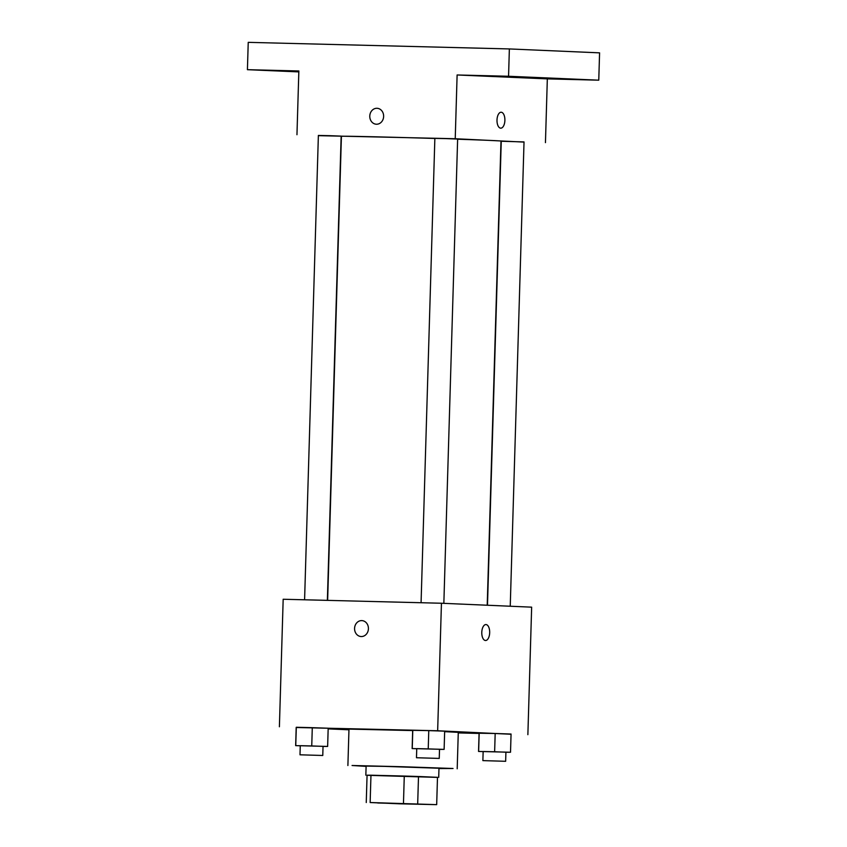 <?xml version="1.0" encoding="UTF-8"?>
<svg xmlns="http://www.w3.org/2000/svg" width="847" height="847" viewBox="0 0 847 847"><rect width="100%" height="100%" fill="white"/><g stroke="black" fill="none" stroke-linecap="round" stroke-linejoin="round"><path stroke-width="1.27" d="M377.73 802.988L428.794 804.396L377.73 802.988M399.477 803.803L436.681 804.65L370.15 802.533L399.477 803.803M403.468 803.38L404.273 776.053L370.965 775.206L370.15 802.533M370.965 775.206L367.069 775.206L366.253 802.533M404.273 776.053L418.503 776.498L417.687 803.824M436.681 804.65L437.486 777.324L418.503 776.498M437.486 777.387L367.069 775.291M365.84 775.185L366.116 766.08L384.506 766.376L438.979 768.24L438.714 777.345M366.105 766.387L352.066 765.497L402.558 766.736L453.05 768.494L438.979 768.557M347.895 765.529L348.975 729.098L412.68 730.569M444.654 731.66L458.28 732.348L457.2 768.78M439.519 749.404L444.124 749.373L444.664 731.162L428.773 730.612L412.68 730.347L412.14 748.568L416.745 748.727M505.913 752.274L510.519 752.252L511.059 734.031L495.177 733.491L479.084 733.227L478.544 751.448L483.139 751.607M511.059 734.254L437.655 730.76L296.196 727.499M328.16 728.886L348.964 729.786M458.269 732.92L479.074 733.438M323.035 746.461L327.641 746.429L328.181 728.219L312.289 727.679L296.196 727.414L295.656 745.625L300.262 745.784M527.872 734.677L531.651 607.161L441.446 603.244L283.173 599.253L279.394 726.768M441.446 603.244L437.655 730.76M361.15 636.542A7.972 6.924 92.5 0 1 354.575 628.4A7.972 6.924 92.5 0 1 361.838 620.607A7.972 6.924 92.5 0 1 368.413 628.876A7.972 6.924 92.5 0 1 361.15 636.542A7.972 6.924 92.5 0 1 354.575 628.4A7.972 6.924 92.5 0 1 361.849 620.607M485.5 640.501A7.972 3.949 -88.6 0 1 481.784 632.391A7.972 3.949 -88.6 0 1 485.934 624.557A7.972 3.949 -88.6 0 1 489.682 632.624A7.972 3.949 -88.6 0 1 485.532 640.501A7.972 3.949 -88.6 0 1 485.5 640.501M485.934 624.557A7.972 3.949 -88.6 0 1 489.682 632.624A7.972 3.949 -88.6 0 1 485.532 640.501M327.641 600.375L341.415 136.314A79.83 0.625 1.7 0 1 434.86 138.474M457.624 139.215A79.83 0.625 1.7 0 1 500.99 141.047L487.216 605.234M421.075 602.736L434.86 138.379L446.253 138.622L457.634 139.056L443.849 603.35M304.592 599.792L318.377 135.435L329.769 135.689L341.15 136.113L327.365 600.375M487.491 605.245L501.255 141.258L524.028 141.925L510.243 606.23M524.028 142.095L455.231 138.728L318.366 135.658M545.447 142.635L547.331 78.877L598.765 80.179L599.581 52.853L509.365 48.935L508.56 76.262L457.115 74.97L455.231 138.728M509.365 48.935L248.235 42.35L247.419 69.676L298.832 71.9M296.958 134.726L298.853 70.968L247.419 69.676M376.364 124.223A7.972 6.924 92.5 0 1 369.779 116.081A7.972 6.924 92.5 0 1 377.053 108.289A7.972 6.924 92.5 0 1 383.627 116.558A7.972 6.924 92.5 0 1 376.354 124.223A7.972 6.924 92.5 0 1 369.779 116.081A7.972 6.924 92.5 0 1 377.053 108.289M547.331 78.877L457.115 74.97M500.704 128.172A7.972 3.949 -88.6 0 1 496.998 120.073A7.972 3.949 -88.6 0 1 501.149 112.238A7.972 3.949 -88.6 0 1 504.897 120.306A7.972 3.949 -88.6 0 1 500.746 128.172A7.972 3.949 -88.6 0 1 500.704 128.172M501.138 112.238A7.972 3.949 -88.6 0 1 504.886 120.306A7.972 3.949 -88.6 0 1 500.736 128.172M502.366 76.431L485.342 75.849L502.366 76.431M568.761 79.3L551.736 78.718L568.761 79.3M598.765 80.179L508.56 76.262M288.7 71.032L271.686 70.449L288.7 71.032M510.519 752.252L478.544 751.448M482.875 760.617L483.15 751.511L494.532 751.755L505.913 752.189L505.648 761.294L482.875 760.617L505.648 761.294M511.059 734.031L495.177 733.491L494.637 751.713M495.177 733.491L479.18 733.089L478.64 751.3M327.641 746.429L295.656 745.625M299.997 754.804L300.262 745.688L311.654 745.942L323.035 746.366L322.771 755.482L299.997 754.804L322.771 755.482M328.181 728.219L312.289 727.679L311.749 745.889M312.289 727.679L296.302 727.266L295.762 745.487M444.124 749.373L412.14 748.568M416.48 757.737L416.745 748.632L428.137 748.886L439.519 749.309L439.244 758.414L416.48 757.737L439.244 758.414M444.664 731.162L428.773 730.612L428.233 748.833M428.773 730.612L412.785 730.209L412.245 748.43"/></g></svg>
